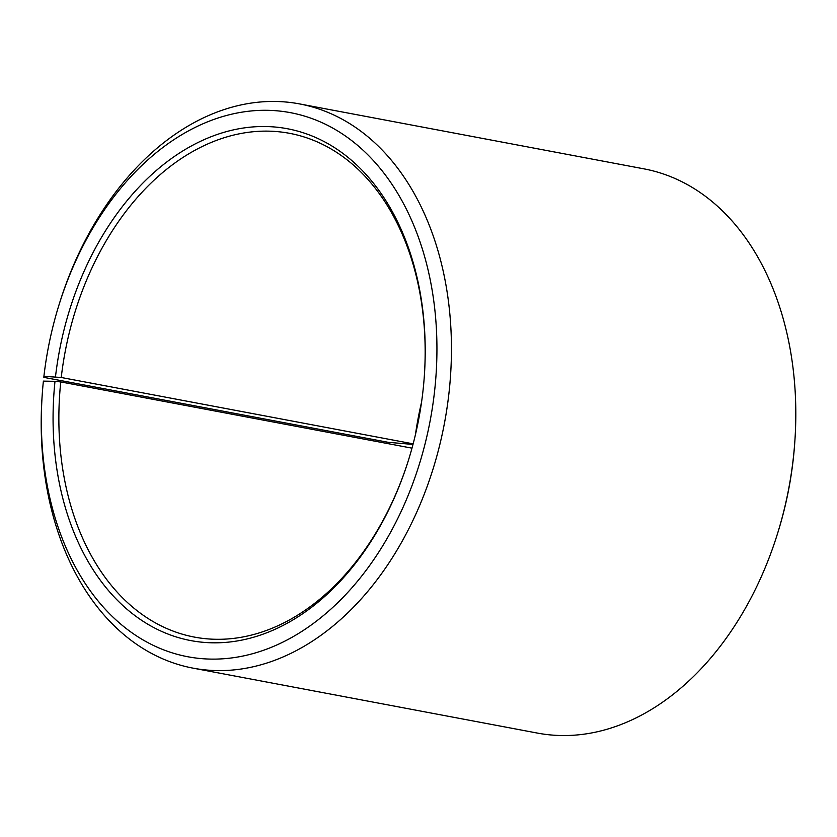 <?xml version="1.0" encoding="UTF-8"?>
<svg xmlns="http://www.w3.org/2000/svg" width="837" height="837" viewBox="0 0 837 837"><rect width="100%" height="100%" fill="white"/><g stroke="black" fill="none" stroke-linecap="round" stroke-linejoin="round"><path stroke-width="1.26" d="M411.992 448.161L60.756 381.923A256.342 179.986 -79.3 0 0 194.508 637.114A256.342 179.986 -79.3 0 0 408.446 460.235M421.534 402.304A256.342 179.986 -79.3 0 0 415.434 434.685M413.154 443.851L61.237 377.487L43.911 376.326L43.859 377.372L388.222 442.313L412.997 444.426M424.338 375.97A256.342 179.986 -79.3 0 0 289.518 133.313A256.342 179.986 -79.3 0 0 61.237 377.487M60.756 381.923L54.991 381.327A260.443 182.874 -79.3 0 0 186.578 639.719A260.443 182.874 -79.3 0 0 408.341 460.57A260.443 182.874 -79.3 0 0 424.359 375.625A260.443 182.874 -79.3 0 0 262.964 126.513A260.443 182.874 -79.3 0 0 55.483 376.828M54.991 381.327L43.388 381.117A276.848 194.393 -79.3 0 0 42.248 394.3A276.848 194.393 -79.3 0 0 300.755 632.081A276.848 194.393 -79.3 0 0 386.631 176.712A276.848 194.393 -79.3 0 0 59.281 304.009A276.848 194.393 -79.3 0 0 43.911 376.326M42.248 394.3L42.132 396.006A287.101 201.591 -79.3 0 0 193.106 668.156A287.101 201.591 -79.3 0 0 444.416 423.386A287.101 201.591 -79.3 0 0 299.52 103.903A287.101 201.591 -79.3 0 0 59.793 302.366L59.281 304.009M193.106 668.156L537.48 733.097A287.101 201.591 -79.3 0 0 777.207 534.634A287.101 201.591 -79.3 0 0 794.868 440.994A287.101 201.591 -79.3 0 0 643.894 168.844L299.52 103.903M777.207 534.634L777.719 532.991A276.848 194.393 -79.3 0 0 794.752 442.7L794.868 440.994M421.482 402.691A260.443 182.874 -79.3 0 0 415.518 434.309"/></g></svg>
